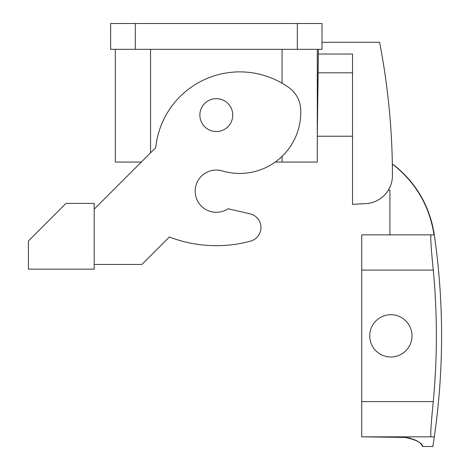 <?xml version="1.0" encoding="UTF-8"?>
<svg xmlns="http://www.w3.org/2000/svg" width="470" height="470" viewBox="0 0 470 470"><rect width="100%" height="100%" fill="white"/><g stroke="black" fill="none" stroke-linecap="round" stroke-linejoin="round"><path stroke-width="0.7" d="M317.297 49.332L317.297 162.062L275.209 162.062M115.32 49.332L115.32 162.062L141.311 162.062M321.991 23.5L110.626 23.5L110.626 49.332L321.991 49.332L321.991 23.5M201.883 122.975A16.438 16.438 0 0 0 224.19 129.52A16.438 16.438 0 0 0 230.735 107.213A16.438 16.438 0 0 0 208.427 100.662A16.438 16.438 0 0 0 201.883 122.975M94.188 264.457L141.875 264.457L169.341 236.998A131.518 131.518 0 0 0 250.504 241.145A14.088 14.088 0 0 0 249.999 213.809L228.05 208.756A21.138 21.138 0 0 1 195.408 194.345A21.138 21.138 0 0 1 222.322 170.921A61.059 61.059 0 0 0 300.671 108.964A28.182 28.182 0 0 0 288.903 87.602A84.547 84.547 0 0 0 155.699 147.674L94.188 209.185M94.188 203.393L66.006 203.393L28.429 240.969L28.429 269.151L94.188 269.151L94.188 203.393M250.504 241.145A131.518 131.518 0 0 1 169.341 236.998M352.524 136.23L317.297 136.23L318.431 49.332M321.991 42.288L379.584 42.288A704.548 704.548 0 0 1 392.444 175.463A28.182 28.182 0 0 1 365.736 203.639L352.524 204.333L365.736 203.639A28.182 28.182 0 0 0 388.279 190.244L389.924 190.244L389.924 234.865M352.524 204.333L352.524 54.032L318.372 54.032M410.592 438.204L404.793 437.4C426.425 441.677 421.655 448.21 422.918 446.336C421.003 446.218 422.882 440.202 404.793 437.4L361.741 436.836L361.741 234.865L434.027 234.865L433.98 234.554C429.58 206.747 416.526 183.882 394.829 165.945L392.344 164.153M361.741 436.836L430.984 436.836C430.367 434.697 431.131 422.959 433.27 401.609A699.331 699.331 0 0 0 433.27 270.091C431.131 248.742 430.367 237.003 430.984 234.865L430.843 235.035M430.685 236.528L430.679 236.909M433.328 436.836L433.698 436.836C432.576 449.702 432.576 449.702 433.698 436.836L430.984 436.836M380.729 354.398A21.138 21.138 0 0 1 372.311 325.716A21.138 21.138 0 0 1 400.998 317.303A21.138 21.138 0 0 1 409.411 345.985A21.138 21.138 0 0 1 380.729 354.398M282.065 49.332L282.065 83.208M282.065 156.363L282.065 162.062M150.553 152.821L150.553 49.332M297.334 23.5L297.334 49.332M135.284 49.332L135.284 23.5M352.524 72.821L318.125 72.821M361.741 401.609L433.27 401.609M361.741 270.091L433.27 270.091M394.829 165.945L392.338 163.971M433.98 234.554L434.268 234.554C429.868 206.747 416.82 183.882 395.123 165.945M423.047 446.5L432.846 446.5C443.986 376.029 444.479 305.482 434.315 234.865L434.268 234.554"/></g></svg>
